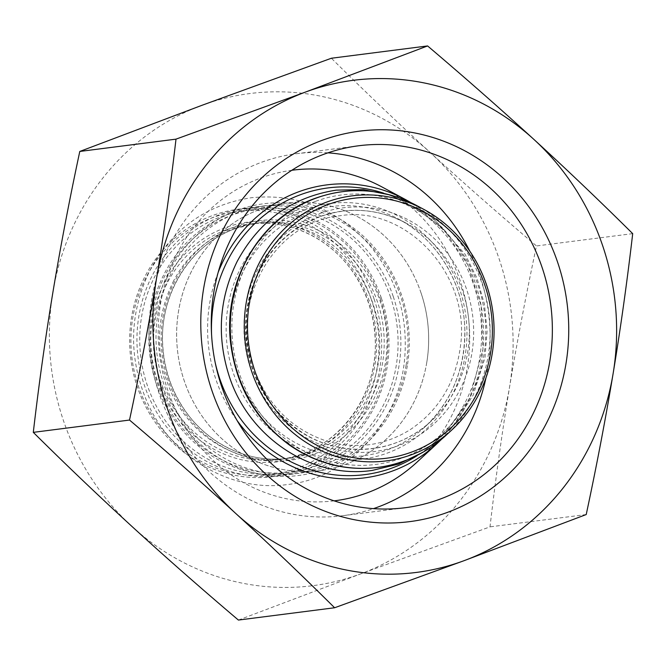 <?xml version="1.0" encoding="UTF-8"?>
<svg xmlns="http://www.w3.org/2000/svg" width="666" height="666" viewBox="0 0 666 666"><rect width="100%" height="100%" fill="white"/><g stroke="black" fill="none" stroke-linecap="round" stroke-linejoin="round"><path stroke-width="0.5" stroke-dasharray="3.33 2.5" d="M380.253 298.693A132.667 123.851 -97.3 0 1 242.199 471.961A132.667 123.851 -97.3 0 1 168.739 254.928A132.667 123.851 -97.3 0 1 380.253 298.693M390.601 297.369A132.667 123.851 82.7 0 0 179.087 253.604A132.667 123.851 82.7 0 0 252.547 470.637A132.667 123.851 82.7 0 0 390.601 297.369M393.265 296.57A134.823 125.866 -97.3 0 1 291.949 474.175A134.823 125.866 -97.3 0 1 149.992 356.402A134.823 125.866 -97.3 0 1 257.742 206.701A134.823 125.866 -97.3 0 1 393.265 296.57M421.062 293.015A134.823 125.866 82.7 0 0 285.539 203.147A134.823 125.866 82.7 0 0 177.789 352.847A134.823 125.866 82.7 0 0 319.747 470.621A134.823 125.866 82.7 0 0 421.062 293.015M371.428 299.817A132.667 123.851 82.7 0 0 159.915 256.06A132.667 123.851 82.7 0 0 233.375 473.085A132.667 123.851 82.7 0 0 371.428 299.817M374.092 299.017A134.823 125.866 -97.3 0 1 272.777 476.623A134.823 125.866 -97.3 0 1 130.827 358.857A134.823 125.866 -97.3 0 1 238.57 209.157A134.823 125.866 -97.3 0 1 374.092 299.017M381.377 298.085A134.823 125.866 82.7 0 0 245.854 208.225A134.823 125.866 82.7 0 0 138.112 357.925A134.823 125.866 82.7 0 0 280.061 475.69A134.823 125.866 82.7 0 0 381.377 298.085M334.107 500.857A166.642 155.578 -97.3 0 1 167.591 389.66A166.642 155.578 -97.3 0 1 291.825 170.271M381.801 186.863A166.642 155.578 -97.3 0 1 460.314 281.21A166.642 155.578 -97.3 0 1 417.008 462.146M406.11 365.201A134.823 125.866 82.7 0 0 264.901 205.786A134.823 125.866 82.7 0 0 157.159 355.486A134.823 125.866 82.7 0 0 299.109 473.26A134.823 125.866 82.7 0 0 406.11 365.201M407.326 365.709A136.98 127.88 -97.3 0 1 198.943 442.907A136.98 127.88 -97.3 0 1 237.446 210.24A136.98 127.88 -97.3 0 1 407.326 365.709M426.748 362.562A134.823 125.866 82.7 0 0 285.539 203.147A134.823 125.866 82.7 0 0 178.538 311.205A134.823 125.866 82.7 0 0 319.747 470.621A134.823 125.866 82.7 0 0 426.748 362.562M201.931 105.32A248.077 231.601 -97.3 0 1 430.286 152.564A248.077 231.601 -97.3 0 1 509.59 386.871A248.077 231.601 -97.3 0 1 360.547 573.925A248.077 231.601 -97.3 0 1 132.201 526.673A248.077 231.601 -97.3 0 1 52.889 292.374A248.077 231.601 -97.3 0 1 201.931 105.32M327.947 152.839A182.467 170.354 82.7 0 0 296.428 153.721A182.467 170.354 82.7 0 0 151.623 299.966A182.467 170.354 82.7 0 0 342.732 515.709A182.467 170.354 82.7 0 0 373.451 508.641M485.964 377.83A182.467 170.354 82.7 0 0 469.763 251.115M238.403 620.063L360.547 573.925L490.001 526.856C495.521 479.312 502.047 432.65 509.59 386.871C517.207 341.084 526.173 294.106 536.488 245.945C499.15 214.277 463.744 183.15 430.286 152.564C396.894 121.97 363.927 90.526 331.385 58.242M586.213 514.552L490.001 526.856M632.7 233.641L536.488 245.945M226.565 229.703A118.648 110.764 -97.3 0 1 249.442 224.076A118.648 110.764 -97.3 0 1 374.367 327.714A118.648 110.764 -97.3 0 1 279.545 459.448A118.648 110.764 -97.3 0 1 156.843 368.24A118.648 110.764 -97.3 0 1 226.565 229.703M225.108 227.764A120.804 112.779 82.7 0 0 191.15 432.95A120.804 112.779 82.7 0 0 374.925 364.868A120.804 112.779 82.7 0 0 225.108 227.764M235.381 228.571A118.648 110.764 82.7 0 0 165.667 367.116A118.648 110.764 82.7 0 0 288.361 458.316A118.648 110.764 82.7 0 0 383.183 326.581A118.648 110.764 82.7 0 0 258.258 222.952A118.648 110.764 82.7 0 0 235.381 228.571M235.464 226.44A120.804 112.779 -97.3 0 1 385.273 363.544A120.804 112.779 -97.3 0 1 201.507 431.626A120.804 112.779 -97.3 0 1 235.464 226.44M315.393 201.415A135.822 126.798 82.7 0 0 277.214 432.109A135.822 126.798 82.7 0 0 483.832 355.569A135.822 126.798 82.7 0 0 315.393 201.415M416.791 205.603A138.986 129.753 -97.3 0 1 446.153 435.206M319.538 213.653A122.86 114.702 -97.3 0 1 471.911 353.097A122.86 114.702 -97.3 0 1 284.998 422.344A122.86 114.702 -97.3 0 1 319.538 213.653M383.541 193.107A144.53 134.932 -97.3 0 1 480.386 314.161A144.53 134.932 -97.3 0 1 417.099 455.677M215.168 362.471A144.53 134.932 -97.3 0 1 211.547 334.132M218.182 272.344A147.702 137.887 82.7 0 0 215.909 379.445A147.702 137.887 82.7 0 0 237.138 420.604M436.971 443.689A147.702 137.887 82.7 0 0 405.769 199.7M305.361 209.599A128.821 120.271 82.7 0 0 269.147 428.405A128.821 120.271 82.7 0 0 465.126 355.802A128.821 120.271 82.7 0 0 305.361 209.599M319.156 216.825A119.697 111.746 82.7 0 0 261.238 389.16A119.697 111.746 82.7 0 0 431.443 420.895A119.697 111.746 82.7 0 0 406.16 223.16A119.697 111.746 82.7 0 0 319.156 216.825M307.284 212.471A125.658 117.316 -97.3 0 1 398.618 219.122A125.658 117.316 -97.3 0 1 425.166 426.698A125.658 117.316 -97.3 0 1 246.478 393.381A125.658 117.316 -97.3 0 1 307.284 212.471M249.442 224.076C288.661 218.648 330.161 238.087 353.496 272.91C366.7 292.491 373.909 314.244 375.125 338.178C379.021 397.727 334.748 453.746 279.545 459.448L288.361 458.316C249.151 463.744 207.65 444.314 184.316 409.482C171.112 389.91 163.903 368.148 162.687 344.214C159.707 293.589 190.801 244.272 235.439 228.563L258.258 222.952L249.442 224.076M264.901 205.786L257.742 206.701M299.109 473.26L291.949 474.175M245.854 208.225L238.57 209.157M280.061 475.69L272.777 476.623M441.541 439.269L469.763 398.276L482.975 349.234L481.218 305.927L467.782 264.827L443.797 229.454L411.322 202.839M431.443 420.895C397.261 453.388 343.523 458.599 303.496 433.275C272.352 413.195 253.646 384.066 247.352 345.87C244.672 326.673 246.187 307.942 251.898 289.685C263.961 254.196 286.497 229.912 319.505 216.833C348.967 206.468 377.847 208.575 406.16 223.16L398.618 219.122C437.354 239.335 463.986 283.716 464.818 329.628C465.151 368.573 451.931 400.924 425.166 426.698L431.443 420.895M253.738 367.898C229.012 303.396 272.844 222.103 339.818 215.784C405.586 204.803 470.537 273.768 460.556 345.471C455.819 382.409 438.911 410.556 409.831 429.911C383.599 445.937 355.744 449.625 326.273 440.959C291.45 429.112 267.274 404.762 253.738 367.898M422.802 452.331L451.973 427.555L473.193 395.179L484.981 357.717L487.112 330.902L484.407 304.079L476.964 278.197L465.043 254.212L432.417 217.457L389.851 194.905M342.732 515.709L404.961 507.75M296.428 153.721L358.666 145.762M173.01 282.126C196.437 234.882 251.665 211.305 299.334 227.705C358.808 244.946 395.487 321.636 373.193 382.892C355.436 440.184 293.448 473.201 239.985 454.662C209.782 444.447 187.096 424.209 171.928 393.939C154.962 356.077 155.32 318.806 173.01 282.126M149.992 270.271C172.527 228.904 206.244 204.728 251.14 197.76C296.778 193.19 335.747 208.383 368.032 243.315C396.187 276.548 408.375 315.193 404.595 359.249C399.001 423.118 348.326 477.838 287.812 484.49C230.686 492.698 170.862 457.201 146.878 401.448C128.163 356.893 129.204 313.162 149.992 270.271"/><path stroke-width="1" d="M326.465 202.173A133.616 124.742 82.7 0 0 261.805 394.547A133.616 124.742 82.7 0 0 451.814 429.978A133.616 124.742 82.7 0 0 486.538 284.898A133.616 124.742 82.7 0 0 423.584 209.249A133.616 124.742 82.7 0 0 326.465 202.173M291.825 170.271A166.642 155.578 -97.3 0 1 381.801 186.863L405.769 199.7A147.702 137.887 82.7 0 0 298.418 191.883A147.702 137.887 82.7 0 0 218.182 272.344M237.138 420.604A147.702 137.887 82.7 0 0 436.971 443.689L417.008 462.146A166.642 155.578 -97.3 0 1 334.107 500.857M484.998 285.647A131.011 122.311 -97.3 0 1 348.668 456.751A131.011 122.311 -97.3 0 1 276.124 242.432A131.011 122.311 -97.3 0 1 484.998 285.647M440.143 499.1A182.467 170.354 82.7 0 0 547.369 286.039A182.467 170.354 82.7 0 0 358.666 145.762A182.467 170.354 82.7 0 0 213.853 292.008A182.467 170.354 82.7 0 0 404.961 507.75A182.467 170.354 82.7 0 0 440.143 499.1M447.685 512.296A196.845 183.766 -97.3 0 1 203.571 288.886A196.845 183.766 -97.3 0 1 503.021 177.955A196.845 183.766 -97.3 0 1 447.685 512.296M373.451 508.641A182.467 170.354 82.7 0 0 485.964 377.83M469.763 251.115A182.467 170.354 82.7 0 0 327.947 152.839M427.597 45.937C464.935 77.606 500.341 108.733 533.799 139.327A248.077 231.601 82.7 0 0 305.453 92.075A248.077 231.601 82.7 0 0 156.41 279.129A248.077 231.601 82.7 0 0 235.714 513.436C202.256 482.85 166.85 451.723 129.512 420.055C139.827 371.894 148.793 324.916 156.41 279.129C163.953 233.35 170.479 186.688 175.999 139.144L305.453 92.075L427.597 45.937L331.385 58.242L201.931 105.32L79.787 151.448C69.472 199.609 60.506 246.587 52.889 292.374C45.346 338.153 38.819 384.815 33.3 432.359C65.842 464.643 98.809 496.078 132.201 526.673C165.659 557.267 201.065 588.394 238.403 620.063L334.615 607.758C302.073 575.474 269.106 544.03 235.714 513.436A248.077 231.601 82.7 0 0 464.069 560.68A248.077 231.601 82.7 0 0 613.111 373.626C605.494 419.413 596.528 466.391 586.213 514.552L464.069 560.68L334.615 607.758M533.799 139.327C567.191 169.922 600.158 201.357 632.7 233.641C627.181 281.185 620.654 327.847 613.111 373.626A248.077 231.601 82.7 0 0 533.799 139.327M175.999 139.144L79.787 151.448M129.512 420.055L33.3 432.359M315.767 198.252A138.986 129.753 -97.3 0 1 416.791 205.603C383.708 188.561 349.916 186.105 315.418 198.235C259.69 217.715 222.644 281.527 230.711 343.839C236.363 386.688 255.985 420.454 289.593 445.146C317.024 463.977 346.786 471.37 378.879 467.316C404.337 463.619 426.764 452.913 446.153 435.206A138.986 129.753 -97.3 0 1 248.51 398.36A138.986 129.753 -97.3 0 1 315.767 198.252M211.547 334.132A144.53 134.932 -97.3 0 1 300.341 194.755A144.53 134.932 -97.3 0 1 383.541 193.107M417.099 455.677A144.53 134.932 -97.3 0 1 215.168 362.471M423.584 209.249L416.791 205.603M451.814 429.978L446.153 435.206M436.971 443.689L441.541 439.269M411.322 202.839L405.769 199.7M422.802 452.331L398.385 464.144L372.136 470.437C311.671 479.337 248.793 437.554 229.221 376.198C216.525 336.555 219.164 298.326 237.129 261.522C259.124 220.796 292.174 196.994 336.288 190.135L363.261 189.619L389.851 194.905"/></g></svg>
